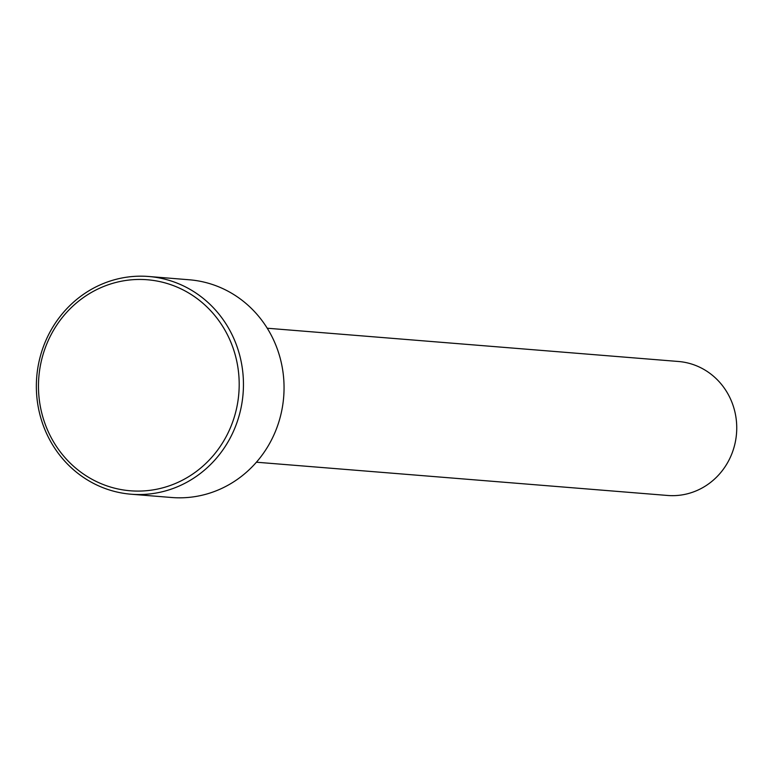 <?xml version="1.0" encoding="UTF-8"?>
<svg xmlns="http://www.w3.org/2000/svg" width="774" height="774" viewBox="0 0 774 774"><rect width="100%" height="100%" fill="white"/><g stroke="black" fill="none" stroke-linecap="round" stroke-linejoin="round"><path stroke-width="1.16" d="M131.096 494.218L171.693 497.508A109.221 103.513 -85.4 0 0 280.372 358.884A109.221 103.513 -85.4 0 0 189.301 279.782L148.705 276.492A109.221 103.513 94.6 0 1 239.776 355.605A109.221 103.513 94.6 0 1 131.096 494.218A109.221 103.513 94.6 0 1 40.035 415.116A109.221 103.513 94.6 0 1 148.705 276.492M235.625 356.427A105.854 100.33 -85.4 0 0 112.307 283.458A105.854 100.33 -85.4 0 0 42.038 414.109A105.854 100.33 -85.4 0 0 165.355 487.088A105.854 100.33 -85.4 0 0 235.625 356.427M267.243 328.224L678.44 361.487A67.212 63.7 94.6 0 1 734.478 410.162A67.212 63.7 94.6 0 1 667.604 495.466L256.407 462.213"/></g></svg>
